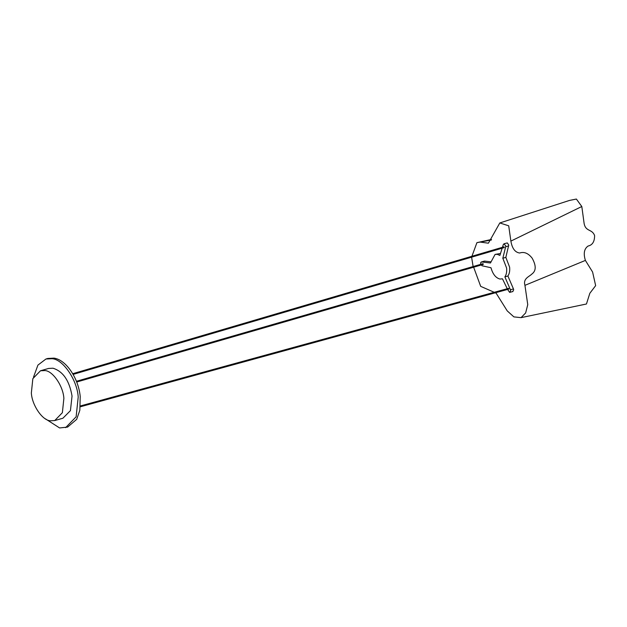 <?xml version="1.0" encoding="UTF-8"?>
<svg xmlns="http://www.w3.org/2000/svg" width="627" height="627" viewBox="0 0 627 627"><rect width="100%" height="100%" fill="white"/><g stroke="black" fill="none" stroke-linecap="round" stroke-linejoin="round"><path stroke-width="0.94" d="M50.387 420.78C42.464 420.552 31.993 405.238 31.35 392.941L32.847 378.645L40.489 370.769L44.838 370.557C52.762 370.784 63.225 386.091 63.876 398.396L62.379 412.684L54.729 420.568L50.387 420.78M483.307 264.116L483.017 263.701M502.164 248.19L499.884 255.416L497.219 254.319L495.079 254.421L490.463 262.979L481.575 261.961L480.799 262.407L480.596 263.661L481.998 265.762L490.988 267.745C492.759 274.14 495.745 277.91 499.954 279.046L502.47 278.819L507.243 288.718M490.526 261.772L484.6 261.098L480.799 262.407M507.588 289.439L509.649 292.394L512.972 291.524M509.649 292.394L510.668 290.701L510.425 289.784L504.876 276.883C506.389 274.689 506.961 271.734 506.592 268.027L502.823 258.246L505.675 246.756L505.723 245.886L503.951 243.793L507.306 242.915L508.748 245.024L505.848 257.383L509.618 267.157C509.986 270.872 509.414 273.819 507.901 276.013L513.45 288.914L513.693 289.839L512.674 291.531M504.28 243.778L503.332 244.499L502.454 247.289M504.304 247.265L504.014 246.842M508.881 288.781L508.599 288.365M47.848 358.464L53.977 358.127C65.921 359.686 78.453 378.003 80.217 396.515L79.841 410.246L76.666 419.361L67.622 427.081L59.604 427.951L45.442 418.844M484.6 261.098L483.825 261.537L484.6 261.098M33.513 377.14L37.926 365.102L45.959 359.005L51.955 358.707C62.88 359.02 77.309 380.134 78.203 397.095L76.133 416.798L65.6 427.661M495.079 254.421L500.495 253.496M40.489 370.769L48.655 368.433L53.005 368.221C63.045 371.364 69.393 380.644 72.042 396.06L70.428 410.638L62.896 418.233L54.729 420.568M504.876 276.883L507.901 276.013M502.823 258.246L505.848 257.383M495.338 292.801L496.208 293.303L507.235 310.898L513.889 316.894L521.053 317.646L525.645 312.936L527.754 304.667L524.94 285.34C522.863 278.466 529.376 276.625 531.915 274.007C536.21 270.872 536.281 265.574 532.127 258.128C528.24 253.214 524.101 251.513 519.697 253.018C515.073 252.407 512.134 248.441 510.88 241.105L508.709 225.814L499.813 222.953L488.394 243.19L480.078 242.077L476.92 242.657L471.919 256.271M471.606 257.18L473.119 266.546M473.644 267.212L480.69 286.359L494.233 292.292M524.94 285.34L585.391 260.417C583.267 253.512 584.176 248.715 588.118 246.019C592.452 245.086 594.615 241.599 594.592 235.564C592.076 228.698 585.665 231.982 584.113 223.424L581.809 206.518L576.378 199.049L569.52 200.421L499.813 222.953M480.078 242.077L491.356 240.008M521.053 317.646L586.449 304.001L589.827 293.303L595.65 285.63L592.593 272.016L585.391 260.417M508.701 245.894L505.675 246.756M513.45 288.914L510.425 289.784M581.809 206.518L510.88 241.105M483.174 264.453L76.698 382.031M482.955 263.701L76.416 381.294M72.716 373.708L503.943 246.85M80.405 405.951L508.528 288.365M481.293 261.984L484.318 261.122M47.981 358.425L45.959 359.005M80.327 406.79L508.748 289.118M73.116 374.405L504.163 247.602M491.482 239.443L476.92 242.657M479.733 242.14L480.353 242.03"/></g></svg>
